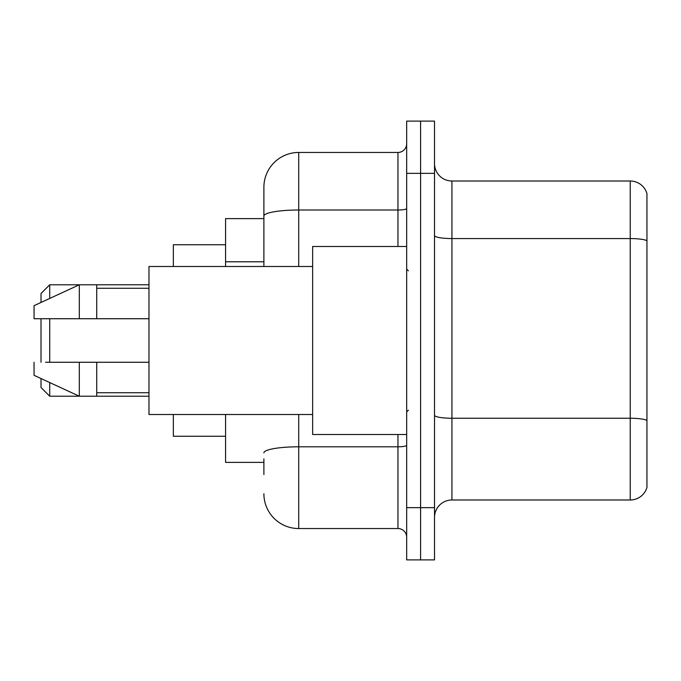 <?xml version="1.0" encoding="UTF-8"?>
<svg xmlns="http://www.w3.org/2000/svg" width="681" height="681" viewBox="0 0 681 681"><rect width="100%" height="100%" fill="white"/><g stroke="black" fill="none" stroke-linecap="round" stroke-linejoin="round"><path stroke-width="1.02" d="M263.887 249.595L263.887 216.056L263.887 218.618L225.581 218.618L225.581 266.501M263.887 462.382L225.581 462.382L225.581 414.499M263.887 474.572L263.887 458.9M406.668 507.651L406.668 559.893L420.594 559.893L420.594 507.651L420.594 559.893L434.521 559.893L434.521 507.651L420.594 507.651L420.594 173.349L420.594 507.651L406.668 507.651L406.668 173.349L420.594 173.349L420.594 121.107L420.594 173.349L434.521 173.349L434.521 507.651M434.521 173.349L434.521 121.107L406.668 121.107L406.668 173.349M298.712 414.499L298.712 528.55L397.959 528.55L397.959 434.521M263.887 266.501L263.887 187.275A34.825 34.825 0 0 1 298.712 152.45L397.959 152.45A8.708 8.708 0 0 0 406.668 143.742M263.887 187.275L263.887 206.428M406.668 537.258A8.708 8.708 0 0 0 397.959 528.55M298.712 528.55A34.825 34.825 0 0 1 263.887 493.725M434.521 517.407A17.408 17.408 0 0 1 451.937 499.99L630.231 499.99L630.231 181.01L451.937 181.01A17.408 17.408 0 0 1 434.521 163.593A17.408 17.408 0 0 0 451.937 181.01L451.937 499.99M646.95 193.54A17.408 17.408 0 0 0 630.231 181.01A17.408 17.408 0 0 1 646.95 193.54L646.95 487.46A17.408 17.408 0 0 1 630.231 499.99M646.95 240.98L646.95 430.349M41.013 318.734L41.013 362.266M41.013 378.542L41.013 387.515L49.722 396.214L148.969 396.214M49.722 318.734L49.722 362.266M49.722 382.56L49.722 396.214M173.349 414.499L173.349 436.266L225.581 436.266M225.581 244.734L173.349 244.734L173.349 266.501M41.013 302.458L41.013 293.485L49.722 284.786L49.722 298.44M406.668 246.479L312.639 246.479L312.639 434.521L406.668 434.521M312.639 266.501L148.969 266.501L148.969 414.499L312.639 414.499M49.722 284.786L79.319 284.786L79.319 318.734L148.969 318.734M96.736 318.734L96.736 284.786L79.319 284.786L34.05 305.675L34.05 318.734L79.319 318.734M148.969 362.266L96.736 362.266L96.736 396.214M34.05 362.266L34.05 375.325L79.319 396.214L79.319 362.266L45.576 362.266M96.736 362.266L79.319 362.266M263.887 261.785L225.581 261.785M406.668 445.297A8.708 1.515 0 0 1 397.959 446.804L298.712 446.804A34.825 6.044 180 0 0 263.887 452.856M298.712 152.45L298.712 210.003L397.959 210.003L397.959 152.45M263.887 216.056A34.825 6.044 180 0 1 298.712 210.003L298.712 266.501M397.959 246.479L397.959 210.003A8.708 1.515 0 0 0 406.668 208.497M646.95 240.733A17.408 3.022 180 0 0 630.231 238.563L451.937 238.563A17.408 3.022 -0 0 1 434.521 235.541M646.95 420.432A17.408 3.022 180 0 0 630.231 418.253L451.937 418.253A17.408 3.022 0 0 1 434.521 415.231M96.736 284.786L148.969 284.786M408.404 270.851L406.668 269.114M96.736 288.267L148.969 288.267M96.736 392.733L148.969 392.733M408.404 410.149L406.668 411.886"/></g></svg>
